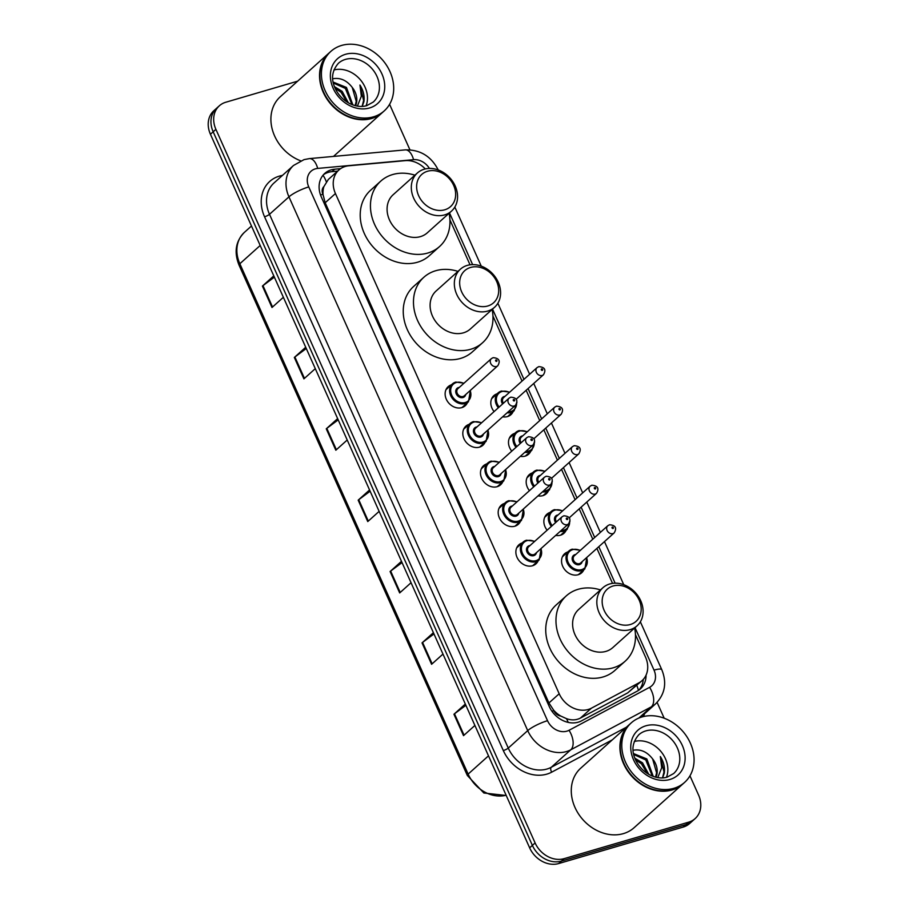 <?xml version="1.0" encoding="UTF-8"?>
<svg xmlns="http://www.w3.org/2000/svg" width="909" height="909" viewBox="0 0 909 909"><rect width="100%" height="100%" fill="white"/><g stroke="black" fill="none" stroke-linecap="round" stroke-linejoin="round"><path stroke-width="1.36" d="M513.096 411.663A12.794 10.476 -131.9 0 1 510.915 414.686A12.794 10.476 -131.9 0 1 507.483 416.583A12.794 10.476 -131.9 0 1 502.643 416.811M530.776 451.194A12.794 10.476 -131.9 0 1 528.595 454.227A12.794 10.476 -131.9 0 1 525.163 456.125A12.794 10.476 -131.9 0 1 520.334 456.341M548.457 490.724A12.794 10.476 -131.9 0 1 546.286 493.757A12.794 10.476 -131.9 0 1 542.843 495.655A12.794 10.476 -131.9 0 1 538.014 495.871M566.148 530.265A12.794 10.476 -131.9 0 1 563.966 533.288A12.794 10.476 -131.9 0 1 560.535 535.185A12.794 10.476 -131.9 0 1 555.694 535.412M583.828 569.795A12.794 10.476 -131.9 0 1 581.646 572.818A12.794 10.476 -131.9 0 1 578.215 574.715A12.794 10.476 -131.9 0 1 563.853 568.409A12.794 10.476 -131.9 0 1 564.569 553.786A12.794 10.476 -131.9 0 1 567.818 551.945M538.139 560.819A12.794 10.476 -131.9 0 1 535.969 563.853A12.794 10.476 -131.9 0 1 532.526 565.75A12.794 10.476 -131.9 0 1 518.175 559.433A12.794 10.476 -131.9 0 1 518.88 544.809A12.794 10.476 -131.9 0 1 522.13 542.968M520.459 521.289A12.794 10.476 -131.9 0 1 518.278 524.323A12.794 10.476 -131.9 0 1 514.846 526.22A12.794 10.476 -131.9 0 1 500.484 519.903A12.794 10.476 -131.9 0 1 501.2 505.279A12.794 10.476 -131.9 0 1 504.45 503.438M467.408 402.687A12.794 10.476 -131.9 0 1 465.226 405.721A12.794 10.476 -131.9 0 1 461.795 407.618A12.794 10.476 -131.9 0 1 447.433 401.301A12.794 10.476 -131.9 0 1 448.148 386.677A12.794 10.476 -131.9 0 1 451.387 384.837M485.088 442.217A12.794 10.476 -131.9 0 1 482.918 445.251A12.794 10.476 -131.9 0 1 479.475 447.148A12.794 10.476 -131.9 0 1 465.124 440.842A12.794 10.476 -131.9 0 1 465.828 426.207A12.794 10.476 -131.9 0 1 469.078 424.367M502.779 481.759A12.794 10.476 -131.9 0 1 500.598 484.781A12.794 10.476 -131.9 0 1 497.166 486.679A12.794 10.476 -131.9 0 1 482.804 480.372A12.794 10.476 -131.9 0 1 483.508 465.738A12.794 10.476 -131.9 0 1 486.758 463.908M425.31 168.938A23.986 19.646 48.1 0 0 405.244 160.643L348.851 165.779A23.986 19.646 48.1 0 0 345.329 166.438A23.986 19.646 48.1 0 0 338.887 169.994A23.986 19.646 48.1 0 0 335.444 193.549L559.194 693.76A23.986 19.646 48.1 0 0 591.464 708.156L638.857 682.886A23.986 19.646 48.1 0 0 642.061 680.636A23.986 19.646 48.1 0 0 645.504 657.082L635.448 634.596M560.762 716.042A23.986 19.646 -131.9 0 1 553.695 710.247L553.865 710.633A7.999 6.545 48.1 0 0 560.762 716.042L566.477 718.644C571.443 720.451 576.079 720.28 580.374 718.11L627.767 692.84L642.061 680.636M338.887 169.994L328.319 179.482L323.911 186.561A7.999 6.545 48.1 0 0 322.9 194.299A23.986 5.022 155.9 0 0 320.536 195.026M322.9 194.299L323.07 194.674A23.986 19.646 -131.9 0 1 323.911 186.561M323.07 194.674L325.183 202.752L548.934 702.964L553.695 710.247M612.53 583.362L596.895 548.411M592.782 539.207L579.203 508.87M575.09 499.677L561.523 469.339M557.41 460.147L543.843 429.809M539.73 420.606L526.152 390.279M522.039 381.076L492.951 316.048M470.033 264.814L449.921 219.853M494.087 411.595A12.794 10.476 -131.9 0 1 493.826 395.642A12.794 10.476 -131.9 0 1 497.075 393.813M511.767 451.137A12.794 10.476 -131.9 0 1 511.517 435.184A12.794 10.476 -131.9 0 1 514.755 433.343M529.458 490.667A12.794 10.476 -131.9 0 1 529.197 474.714A12.794 10.476 -131.9 0 1 532.447 472.873M547.138 530.197A12.794 10.476 -131.9 0 1 546.877 514.244A12.794 10.476 -131.9 0 1 550.127 512.403M340.591 168.665L334.728 169.199A23.986 19.646 48.1 0 0 331.206 169.858A23.986 19.646 48.1 0 0 324.763 173.414A23.986 19.646 48.1 0 0 321.32 196.969L549.229 706.475A23.986 19.646 48.1 0 0 581.499 720.86L637.175 691.17A23.986 19.646 48.1 0 0 640.379 688.931A23.986 19.646 48.1 0 0 646.06 675.171M323.468 174.721A23.986 19.646 -131.9 0 1 328.467 172.312A23.986 19.646 -131.9 0 1 331.99 171.642L337.625 171.131M689.954 775.82L698.566 795.057A23.986 19.646 -131.9 0 1 695.124 818.6A23.986 19.646 -131.9 0 1 688.681 822.156L564.137 858.653A23.986 19.646 -131.9 0 1 535.106 842.938L215.899 129.339A23.986 19.646 -131.9 0 1 219.342 105.796A23.986 19.646 -131.9 0 1 225.784 102.24L297.641 81.174M389.586 104.319L409.936 149.826M657.105 702.384L664.195 718.212M695.124 818.6L689.658 823.509A23.986 19.646 -131.9 0 1 683.216 827.065L558.683 863.55A23.986 19.646 -131.9 0 1 529.652 847.847L210.433 134.248L213.172 131.794A23.986 19.646 -131.9 0 1 216.615 108.239A23.986 19.646 -131.9 0 0 213.172 131.794L532.379 845.393L213.172 131.794L215.899 129.339M558.683 863.55L561.41 861.096A23.986 19.646 -131.9 0 1 532.379 845.393A23.986 19.646 -131.9 0 0 561.41 861.096L685.954 824.611L561.41 861.096L564.137 858.653M692.385 821.054A23.986 19.646 -131.9 0 1 685.954 824.611A23.986 19.646 -131.9 0 0 692.385 821.054M643.265 679.432A23.986 19.646 -131.9 0 1 638.947 690.079M465.885 705.304L454.5 713.804A6.397 1.341 155.9 0 0 453.943 714.247L463.522 735.654L474.896 725.45M465.317 704.043L453.943 714.247M433.968 633.948L422.571 642.436A6.397 1.341 155.9 0 0 422.026 642.89L431.593 664.297L442.978 654.082M433.4 632.675L422.026 642.89M402.039 562.591L390.654 571.079A6.397 1.341 155.9 0 0 390.097 571.522L399.676 592.941L411.05 582.726M401.483 561.319L390.097 571.522M274.359 277.143L262.974 285.642A6.397 1.341 155.9 0 0 262.417 286.085L271.996 307.492L283.369 297.288M273.791 275.882L262.417 286.085M306.288 348.511L294.891 356.998A6.397 1.341 155.9 0 0 294.334 357.453L303.913 378.86L315.287 368.645M305.719 347.238L294.334 357.453M338.205 419.867L326.808 428.355A6.397 1.341 155.9 0 0 326.263 428.809L335.83 450.216L347.215 440.013M337.637 418.606L326.263 428.809M370.122 491.224L358.737 499.723A6.397 1.341 155.9 0 0 358.18 500.166L367.759 521.573L379.133 511.369M369.554 489.962L358.18 500.166M210.433 134.248A23.986 19.646 -131.9 0 1 213.876 110.693L219.342 105.796M382.541 112.409A39.973 32.747 -131.9 0 1 382.371 112.568A39.973 32.747 -131.9 0 1 371.645 118.5A39.973 32.747 -131.9 0 1 326.774 98.774A39.973 32.747 -131.9 0 1 328.99 53.063A39.973 32.747 -131.9 0 1 329.16 52.904M300.72 160.836A39.973 32.747 -131.9 0 1 272.814 131.248A39.973 32.747 -131.9 0 1 280.347 96.695L328.99 53.063M384.246 110.887L382.712 112.261A39.973 32.747 -131.9 0 1 371.986 118.193A39.973 32.747 -131.9 0 1 327.115 98.467A39.973 32.747 -131.9 0 1 329.331 52.756L330.865 51.381A39.973 32.747 -131.9 0 1 341.591 45.45A39.973 32.747 -131.9 0 1 386.461 65.164A39.973 32.747 -131.9 0 1 384.246 110.887A39.973 32.747 -131.9 0 1 373.519 116.806A39.973 32.747 -131.9 0 1 328.649 97.093A39.973 32.747 -131.9 0 1 330.865 51.381M333.91 69.993A26.066 21.35 -131.9 0 1 359.794 79.117A26.066 21.35 -131.9 0 1 366.077 105.842M351.931 104.558L345.386 88.423L333.353 83.014M352.874 104.921L346.465 87.446L333.148 82.071M346.863 101.91L341.057 92.309L335.171 88.321M348.397 102.842L342.136 91.332L334.489 86.673M362.214 106.41L363.918 101.649C364.679 96.002 363.361 90.457 359.953 85.048L361.339 96.24L357.396 106.114M355.146 105.626L356.214 101.308L352.226 87.4A18.078 14.805 -131.9 0 1 355.578 105.739M352.226 87.4C346.863 80.458 340.557 77.549 333.308 78.674M382.371 112.568L333.739 156.2A39.973 32.747 -131.9 0 1 333.489 156.416M341.148 97.138L339.137 94.82M362.112 106.41L363.611 100.445L359.953 85.048M444.762 209.786A21.589 17.68 -131.9 0 1 418.629 195.651A21.589 17.68 -131.9 0 1 427.525 171.256A21.589 17.68 -131.9 0 1 453.659 185.391A21.589 17.68 -131.9 0 1 444.762 209.786M444.649 214.888A25.577 20.952 -131.9 0 1 415.936 202.264A25.577 20.952 -131.9 0 1 417.356 173.005A25.577 20.952 -131.9 0 1 424.219 169.222A25.577 20.952 -131.9 0 1 452.932 181.834A25.577 20.952 -131.9 0 1 451.523 211.093A25.577 20.952 -131.9 0 1 444.649 214.888M417.356 173.005L393.12 194.753A25.577 20.952 48.1 0 0 391.711 224.012A25.577 20.952 48.1 0 0 420.424 236.624A25.577 20.952 48.1 0 0 427.287 232.84L451.523 211.093M449.091 213.274A43.973 36.019 -131.9 0 1 439.57 246.521A43.973 36.019 -131.9 0 1 427.764 253.043A43.973 36.019 -131.9 0 1 378.405 231.352A43.973 36.019 -131.9 0 1 380.837 181.061A43.973 36.019 -131.9 0 1 392.643 174.551A43.973 36.019 -131.9 0 1 414.924 175.187M439.57 246.521L429.332 255.713A43.973 36.019 -131.9 0 1 417.526 262.224A43.973 36.019 -131.9 0 1 368.168 240.533A43.973 36.019 -131.9 0 1 370.599 190.254L380.837 181.061M487.792 305.981A21.589 17.68 -131.9 0 1 461.658 291.846A21.589 17.68 -131.9 0 1 470.555 267.451A21.589 17.68 -131.9 0 1 496.689 281.585A21.589 17.68 -131.9 0 1 487.792 305.981M487.678 311.083A25.577 20.952 -131.9 0 1 458.965 298.459A25.577 20.952 -131.9 0 1 460.386 269.2A25.577 20.952 -131.9 0 1 467.249 265.405A25.577 20.952 -131.9 0 1 495.962 278.029A25.577 20.952 -131.9 0 1 494.553 307.287A25.577 20.952 -131.9 0 1 487.678 311.083M460.386 269.2L436.15 290.948A25.577 20.952 48.1 0 0 434.729 320.207A25.577 20.952 48.1 0 0 463.454 332.819A25.577 20.952 48.1 0 0 470.317 329.024L494.553 307.287M492.121 309.469A43.973 36.019 -131.9 0 1 482.599 342.716A43.973 36.019 -131.9 0 1 470.794 349.238A43.973 36.019 -131.9 0 1 421.435 327.547A43.973 36.019 -131.9 0 1 423.867 277.256A43.973 36.019 -131.9 0 1 435.672 270.734A43.973 36.019 -131.9 0 1 457.954 271.382M482.599 342.716L472.362 351.897A43.973 36.019 -131.9 0 1 460.556 358.419A43.973 36.019 -131.9 0 1 411.198 336.728A43.973 36.019 -131.9 0 1 413.629 286.449L423.867 277.256M630.289 624.528A21.589 17.68 -131.9 0 1 604.155 610.394A21.589 17.68 -131.9 0 1 613.052 585.998A21.589 17.68 -131.9 0 1 639.186 600.133A21.589 17.68 -131.9 0 1 630.289 624.528M630.176 629.63A25.577 20.952 -131.9 0 1 601.463 617.006A25.577 20.952 -131.9 0 1 602.872 587.759A25.577 20.952 -131.9 0 1 609.746 583.964A25.577 20.952 -131.9 0 1 638.459 596.577A25.577 20.952 -131.9 0 1 637.05 625.835A25.577 20.952 -131.9 0 1 630.176 629.63M602.872 587.759L578.647 609.496A25.577 20.952 48.1 0 0 577.226 638.754A25.577 20.952 48.1 0 0 605.939 651.378A25.577 20.952 48.1 0 0 612.814 647.583L637.05 625.835M634.618 628.017A43.973 36.019 -131.9 0 1 625.097 661.263A43.973 36.019 -131.9 0 1 613.28 667.785A43.973 36.019 -131.9 0 1 563.932 646.094A43.973 36.019 -131.9 0 1 566.364 595.804A43.973 36.019 -131.9 0 1 578.169 589.293A43.973 36.019 -131.9 0 1 600.451 589.93M625.097 661.263L614.848 670.456A43.973 36.019 -131.9 0 1 603.042 676.966A43.973 36.019 -131.9 0 1 553.695 655.287A43.973 36.019 -131.9 0 1 556.126 604.996L566.364 595.804M682.92 783.91A39.973 32.747 -131.9 0 1 682.75 784.069A39.973 32.747 -131.9 0 1 672.012 789.989A39.973 32.747 -131.9 0 1 627.153 770.275A39.973 32.747 -131.9 0 1 629.358 724.553A39.973 32.747 -131.9 0 1 629.528 724.405M682.75 784.069L634.107 827.701A39.973 32.747 -131.9 0 1 623.381 833.621A39.973 32.747 -131.9 0 1 578.51 813.907A39.973 32.747 -131.9 0 1 580.726 768.196L629.358 724.553M684.625 782.376L683.091 783.763A39.973 32.747 -131.9 0 1 672.353 789.682A39.973 32.747 -131.9 0 1 627.494 769.968A39.973 32.747 -131.9 0 1 629.698 724.257L631.244 722.871A39.973 32.747 -131.9 0 1 641.97 716.951A39.973 32.747 -131.9 0 1 686.84 736.665A39.973 32.747 -131.9 0 1 684.625 782.376A39.973 32.747 -131.9 0 1 673.887 788.308A39.973 32.747 -131.9 0 1 629.028 768.594A39.973 32.747 -131.9 0 1 631.244 722.871M634.289 741.494A26.066 21.35 -131.9 0 1 660.173 750.618A26.066 21.35 -131.9 0 1 666.445 777.331M652.31 776.059L645.765 759.913L633.721 754.504M653.253 776.422L646.844 758.947L633.528 753.572M647.242 773.4L641.424 763.799L635.55 759.822M648.776 774.343L642.515 762.833L634.857 758.174M662.581 777.911L664.297 773.15C665.058 767.491 663.74 761.958 660.332 756.538L661.707 767.741L657.775 777.615M655.525 777.127L656.593 772.809L652.605 758.89A18.078 14.805 -131.9 0 1 655.957 777.24M652.605 758.89C647.231 751.959 640.925 749.05 633.687 750.175M641.515 768.639L639.504 766.321M662.491 777.911L663.99 771.934L660.332 756.538M568.205 722.394A23.986 13.487 -118.1 0 0 566.477 718.644M326.308 181.732A23.986 11.737 -95.2 0 0 323.002 175.267M638.459 690.408A23.986 13.487 -118.1 0 0 636.766 685.386M553.865 710.633A23.986 5.022 155.9 0 0 551.933 711.224M325.183 202.752L335.444 193.549M627.767 692.84L638.857 682.886M580.374 718.11L591.464 708.156M548.934 702.964L559.194 693.76M429.423 168.426A15.987 13.101 48.1 0 0 413.561 159.677L317.696 168.415A15.987 13.101 48.1 0 0 315.343 168.858A15.987 13.101 48.1 0 0 308.753 186.924L547.525 720.701A15.987 13.101 48.1 0 0 566.875 731.166A15.987 13.101 48.1 0 0 569.034 730.291L649.594 687.329A15.987 13.101 48.1 0 0 654.025 670.138L635.027 627.653M640.459 717.44L655.582 703.861A31.974 26.191 -131.9 0 1 651.31 706.85L570.75 749.811A31.974 26.191 -131.9 0 1 566.432 751.561A31.974 26.191 -131.9 0 1 527.72 730.62L288.96 196.855A31.974 26.191 -131.9 0 1 293.55 165.449L274.086 182.902A31.974 26.191 48.1 0 0 269.496 214.308L508.267 748.084A31.974 26.191 48.1 0 0 546.979 769.025A31.974 26.191 48.1 0 0 551.297 767.264L626.403 727.211M612.359 739.812L551.718 772.15A35.974 29.474 -131.9 0 1 503.313 750.561L264.553 216.785A4 0.841 155.9 0 0 269.496 214.308L288.96 196.855A15.987 3.341 -24.1 0 1 308.753 186.924M551.718 772.15A4 2.25 61.9 0 1 551.297 767.264L570.75 749.811A15.987 8.988 -118.1 0 0 569.034 730.291M264.553 216.785A35.974 29.474 -131.9 0 1 279.37 176.119A35.974 29.474 -131.9 0 1 282.438 175.414M644.47 713.838A35.974 29.474 -131.9 0 1 643.549 716.531M535.106 842.938L529.652 847.847M688.681 822.156L683.216 827.065M547.525 720.701A15.987 3.341 -24.1 0 0 527.72 730.62L508.267 748.084A4 0.841 155.9 0 1 503.313 750.561M649.594 687.329A15.987 8.988 -118.1 0 1 651.31 706.85L638.788 718.087M615.12 583.169L598.804 546.695M594.691 537.492L581.124 507.154M577.01 497.962L563.432 467.624M559.319 458.431L545.752 428.094M541.639 418.89L528.072 388.552M523.959 379.36L492.53 309.105M472.623 264.621L449.501 212.911M654.025 670.138A15.987 3.341 -24.1 0 1 661.797 669.728L640.356 621.813M437.013 169.54A15.987 3.341 -24.1 0 1 438.127 169.915M413.561 159.677A15.987 7.829 -95.2 0 0 405.289 149.883L309.412 158.609A15.987 7.829 -95.2 0 1 317.696 168.415M331.99 171.642L334.728 169.199M506.222 795.489L483.849 793L467.328 775.468A7.999 1.67 -24.1 0 1 468.135 774.104A31.974 26.191 48.1 0 0 506.12 795.25M260.201 245.475L239.84 263.746A7.999 1.67 155.9 0 0 239.033 265.11C233.852 252.134 235.658 241.215 244.43 232.34A31.974 26.191 48.1 0 0 239.84 263.746L468.135 774.104L488.497 755.845M368.293 521.096L358.737 499.723M336.375 449.728L326.808 428.355M304.458 378.371L294.891 356.998M272.53 307.015L262.974 285.642M400.21 592.452L390.654 571.079M432.139 663.809L422.571 642.436M464.056 735.176L454.5 713.804M338.443 63.255A26.066 21.35 -131.9 0 1 345.443 59.392A26.066 21.35 -131.9 0 1 374.701 72.254A26.066 21.35 -131.9 0 1 373.258 102.058L366.736 105.66C361.623 107.16 356.055 106.512 350.01 103.694C343.716 100.501 338.921 95.695 335.626 89.275C330.762 79.617 331.705 70.947 338.443 63.255M369.565 107.966A30.065 24.623 -131.9 0 1 333.16 88.275A30.065 24.623 -131.9 0 1 345.556 54.29A30.065 24.623 -131.9 0 1 381.95 73.981A30.065 24.623 -131.9 0 1 369.565 107.966M638.822 734.756A26.066 21.35 -131.9 0 1 645.822 730.893A26.066 21.35 -131.9 0 1 675.069 743.744A26.066 21.35 -131.9 0 1 673.637 773.559L667.104 777.161C662.002 778.661 656.423 778.002 650.378 775.195C644.083 772.002 639.3 767.196 635.993 760.765C631.141 751.118 632.085 742.448 638.822 734.756M669.933 779.467A30.065 24.623 -131.9 0 1 633.539 759.776A30.065 24.623 -131.9 0 1 645.924 725.791A30.065 24.623 -131.9 0 1 682.329 745.482A30.065 24.623 -131.9 0 1 669.933 779.467M470.442 390.302L468.453 401.755A11.987 9.829 -131.9 0 1 465.226 403.528A11.987 9.829 -131.9 0 1 451.773 397.619A11.987 9.829 -131.9 0 1 452.432 383.905A11.987 9.829 -131.9 0 1 455.648 382.121M463.749 383.416A11.192 9.17 48.1 0 0 456.318 382.53A11.192 9.17 48.1 0 0 451.705 395.188A11.192 9.17 48.1 0 0 465.249 402.517A11.192 9.17 48.1 0 0 470.146 390.563M465.738 394.517A5.602 4.579 -131.9 0 1 463.022 397.517A5.602 4.579 -131.9 0 1 456.238 393.847A5.602 4.579 -131.9 0 1 458.545 387.529A5.602 4.579 -131.9 0 1 459.34 387.37M457.92 388.643A4.795 3.931 48.1 0 0 457.659 394.131A4.795 3.931 48.1 0 0 463.033 396.494A4.795 3.931 48.1 0 0 464.329 395.79L497.78 365.782A4.795 3.931 -131.9 0 1 496.484 366.486A4.795 3.931 -131.9 0 1 491.099 364.123A4.795 3.931 -131.9 0 1 491.371 358.635L457.92 388.643M496.598 361.384A0.795 0.659 48.1 0 0 495.962 359.964A0.795 0.659 48.1 0 0 496.598 361.384M488.133 429.832L486.133 441.285A11.987 9.829 -131.9 0 1 482.918 443.069A11.987 9.829 -131.9 0 1 469.453 437.149A11.987 9.829 -131.9 0 1 470.112 423.435A11.987 9.829 -131.9 0 1 473.339 421.662M481.429 422.958A11.192 9.17 48.1 0 0 473.998 422.06A11.192 9.17 48.1 0 0 469.385 434.718A11.192 9.17 48.1 0 0 482.94 442.047A11.192 9.17 48.1 0 0 487.838 430.093M483.429 434.048A5.602 4.579 -131.9 0 1 480.702 437.047A5.602 4.579 -131.9 0 1 473.93 433.388A5.602 4.579 -131.9 0 1 476.236 427.06A5.602 4.579 -131.9 0 1 477.02 426.912M475.6 428.184A4.795 3.931 48.1 0 0 475.339 433.661A4.795 3.931 48.1 0 0 480.725 436.036A4.795 3.931 48.1 0 0 482.009 435.32L515.46 405.312A4.795 3.931 -131.9 0 1 514.176 406.016A4.795 3.931 -131.9 0 1 508.79 403.653A4.795 3.931 -131.9 0 1 509.051 398.165L475.6 428.184M514.278 400.926A0.795 0.659 48.1 0 0 513.642 399.494A0.795 0.659 48.1 0 0 514.278 400.926M505.813 469.362L503.813 480.816A11.987 9.829 -131.9 0 1 500.598 482.599A11.987 9.829 -131.9 0 1 487.133 476.68A11.987 9.829 -131.9 0 1 487.803 462.965A11.987 9.829 -131.9 0 1 491.019 461.193M499.109 462.488A11.192 9.17 48.1 0 0 491.678 461.602A11.192 9.17 48.1 0 0 487.065 474.248A11.192 9.17 48.1 0 0 500.62 481.577A11.192 9.17 48.1 0 0 505.518 469.623M501.109 473.578A5.602 4.579 -131.9 0 1 498.382 476.589A5.602 4.579 -131.9 0 1 491.61 472.919A5.602 4.579 -131.9 0 1 493.917 466.59A5.602 4.579 -131.9 0 1 494.701 466.442M493.292 467.715A4.795 3.931 48.1 0 0 493.019 473.203A4.795 3.931 48.1 0 0 498.405 475.566A4.795 3.931 48.1 0 0 499.7 474.85L533.14 444.842A4.795 3.931 -131.9 0 1 531.856 445.558A4.795 3.931 -131.9 0 1 526.47 443.194A4.795 3.931 -131.9 0 1 526.731 437.706L493.292 467.715M531.97 440.456A0.795 0.659 48.1 0 0 531.322 439.024A0.795 0.659 48.1 0 0 531.97 440.456M523.493 508.892L521.505 520.357A11.987 9.829 -131.9 0 1 518.278 522.13A11.987 9.829 -131.9 0 1 504.825 516.221A11.987 9.829 -131.9 0 1 505.484 502.507A11.987 9.829 -131.9 0 1 508.71 500.723M516.801 502.018A11.192 9.17 48.1 0 0 509.37 501.132A11.192 9.17 48.1 0 0 504.756 513.778A11.192 9.17 48.1 0 0 518.3 521.118A11.192 9.17 48.1 0 0 523.209 509.165M518.8 513.119A5.602 4.579 -131.9 0 1 516.073 516.119A5.602 4.579 -131.9 0 1 509.29 512.449A5.602 4.579 -131.9 0 1 511.597 506.131A5.602 4.579 -131.9 0 1 512.392 505.972M510.972 507.245A4.795 3.931 48.1 0 0 510.71 512.733A4.795 3.931 48.1 0 0 516.096 515.096A4.795 3.931 48.1 0 0 517.38 514.392L550.831 484.372A4.795 3.931 -131.9 0 1 549.536 485.088A4.795 3.931 -131.9 0 1 544.15 482.724A4.795 3.931 -131.9 0 1 544.423 477.236L510.972 507.245M549.65 479.986A0.795 0.659 48.1 0 0 549.013 478.566A0.795 0.659 48.1 0 0 549.65 479.986M541.185 548.434L539.185 559.887A11.987 9.829 -131.9 0 1 535.969 561.671A11.987 9.829 -131.9 0 1 522.505 555.751A11.987 9.829 -131.9 0 1 523.164 542.037A11.987 9.829 -131.9 0 1 526.391 540.253M534.481 541.548A11.192 9.17 48.1 0 0 527.05 540.662A11.192 9.17 48.1 0 0 522.436 553.32A11.192 9.17 48.1 0 0 535.992 560.648A11.192 9.17 48.1 0 0 540.889 548.695M536.48 552.649A5.602 4.579 -131.9 0 1 533.753 555.649A5.602 4.579 -131.9 0 1 526.981 551.99A5.602 4.579 -131.9 0 1 529.288 545.661A5.602 4.579 -131.9 0 1 530.072 545.514M528.652 546.775A4.795 3.931 48.1 0 0 528.39 552.263A4.795 3.931 48.1 0 0 533.776 554.626A4.795 3.931 48.1 0 0 535.06 553.922L568.511 523.914A4.795 3.931 -131.9 0 1 567.227 524.618A4.795 3.931 -131.9 0 1 561.842 522.255A4.795 3.931 -131.9 0 1 562.103 516.766L528.652 546.775M567.33 519.528A0.795 0.659 48.1 0 0 566.693 518.096A0.795 0.659 48.1 0 0 567.33 519.528M507.665 416.527L514.13 410.732A11.987 9.829 -131.9 0 1 510.915 412.504A11.987 9.829 -131.9 0 1 507.097 412.811M498.325 407.789A11.987 9.829 -131.9 0 1 498.121 392.87A11.987 9.829 -131.9 0 1 501.336 391.097M509.426 392.393A11.192 9.17 48.1 0 0 501.995 391.506A11.192 9.17 48.1 0 0 499.155 407.05M508.188 411.834A11.192 9.17 48.1 0 0 510.938 411.482A11.192 9.17 48.1 0 0 516.585 403.755M502.586 403.971A5.602 4.579 -131.9 0 1 504.234 396.494A5.602 4.579 -131.9 0 1 505.018 396.347M542.173 375.462A4.795 3.931 -131.9 0 1 536.787 373.099A4.795 3.931 -131.9 0 1 537.049 367.611L538.81 366.634C544.764 367.111 546.32 369.815 543.457 374.747A4.795 3.931 -131.9 0 1 542.173 375.462M541.639 368.929A0.795 0.659 48.1 0 0 542.287 370.361A0.795 0.659 48.1 0 0 541.639 368.929M537.049 367.611L503.609 397.619A4.795 3.931 48.1 0 0 503.416 403.221M525.345 456.068L531.822 450.262A11.987 9.829 -131.9 0 1 528.595 452.034A11.987 9.829 -131.9 0 1 524.777 452.352M516.017 447.33A11.987 9.829 -131.9 0 1 515.801 432.411A11.987 9.829 -131.9 0 1 519.016 430.627M527.118 431.923A11.192 9.17 48.1 0 0 519.687 431.036A11.192 9.17 48.1 0 0 516.846 446.58M525.879 451.364A11.192 9.17 48.1 0 0 528.618 451.023A11.192 9.17 48.1 0 0 534.265 443.285M520.266 443.501A5.602 4.579 -131.9 0 1 521.914 436.036A5.602 4.579 -131.9 0 1 522.709 435.877M559.853 414.993A4.795 3.931 -131.9 0 1 554.467 412.629A4.795 3.931 -131.9 0 1 554.74 407.141L556.501 406.164C562.455 406.653 564 409.357 561.148 414.288A4.795 3.931 -131.9 0 1 559.853 414.993M559.33 408.471A0.795 0.659 48.1 0 0 559.967 409.891A0.795 0.659 48.1 0 0 559.33 408.471M554.74 407.141L521.289 437.149A4.795 3.931 48.1 0 0 521.107 442.763M543.037 495.598L549.502 489.792A11.987 9.829 -131.9 0 1 546.286 491.576A11.987 9.829 -131.9 0 1 542.468 491.883M533.697 486.86A11.987 9.829 -131.9 0 1 533.481 471.941A11.987 9.829 -131.9 0 1 536.708 470.158M544.798 471.464A11.192 9.17 48.1 0 0 537.367 470.567A11.192 9.17 48.1 0 0 534.526 486.11M543.559 490.894A11.192 9.17 48.1 0 0 546.309 490.553A11.192 9.17 48.1 0 0 551.956 482.827M537.958 483.043A5.602 4.579 -131.9 0 1 539.605 475.566A5.602 4.579 -131.9 0 1 540.389 475.418M577.545 454.523A4.795 3.931 -131.9 0 1 572.159 452.159A4.795 3.931 -131.9 0 1 572.42 446.671L574.181 445.694C580.135 446.183 581.68 448.887 578.828 453.818A4.795 3.931 -131.9 0 1 577.545 454.523M577.01 448.001A0.795 0.659 48.1 0 0 577.647 449.432A0.795 0.659 48.1 0 0 577.01 448.001M572.42 446.671L538.969 476.68A4.795 3.931 48.1 0 0 538.787 482.293M560.717 535.128L567.182 529.322A11.987 9.829 -131.9 0 1 563.966 531.106A11.987 9.829 -131.9 0 1 560.149 531.413M551.377 526.391A11.987 9.829 -131.9 0 1 551.172 511.472A11.987 9.829 -131.9 0 1 554.388 509.699M562.478 510.994A11.192 9.17 48.1 0 0 555.047 510.108A11.192 9.17 48.1 0 0 552.206 525.652M561.251 530.424A11.192 9.17 48.1 0 0 563.989 530.083A11.192 9.17 48.1 0 0 569.636 522.357M555.638 522.573A5.602 4.579 -131.9 0 1 557.285 515.096A5.602 4.579 -131.9 0 1 558.069 514.948M595.225 494.064A4.795 3.931 -131.9 0 1 589.839 491.689A4.795 3.931 -131.9 0 1 590.1 486.213L591.861 485.224C597.815 485.713 599.372 488.417 596.509 493.348A4.795 3.931 -131.9 0 1 595.225 494.064M594.691 487.531A0.795 0.659 48.1 0 0 595.338 488.962A0.795 0.659 48.1 0 0 594.691 487.531M590.1 486.213L556.66 516.221A4.795 3.931 48.1 0 0 556.467 521.823M578.397 574.658L584.873 568.864A11.987 9.829 -131.9 0 1 581.646 570.636A11.987 9.829 -131.9 0 1 568.193 564.728A11.987 9.829 -131.9 0 1 568.852 551.013A11.987 9.829 -131.9 0 1 572.079 549.229M580.169 550.524A11.192 9.17 48.1 0 0 572.738 549.638A11.192 9.17 48.1 0 0 568.125 562.285A11.192 9.17 48.1 0 0 581.669 569.613A11.192 9.17 48.1 0 0 586.566 557.672M582.169 561.626A5.602 4.579 -131.9 0 1 579.442 564.625A5.602 4.579 -131.9 0 1 572.659 560.955A5.602 4.579 -131.9 0 1 574.965 554.638A5.602 4.579 -131.9 0 1 575.761 554.479M607.791 525.743L574.34 555.751A4.795 3.931 48.1 0 0 574.079 561.239A4.795 3.931 48.1 0 0 579.465 563.603A4.795 3.931 48.1 0 0 580.749 562.887L614.2 532.879A4.795 3.931 -131.9 0 1 612.905 533.594A4.795 3.931 -131.9 0 1 607.519 531.231A4.795 3.931 -131.9 0 1 607.791 525.743L609.553 524.766C615.507 525.243 617.052 527.959 614.2 532.879M612.382 527.072A0.795 0.659 48.1 0 0 613.018 528.493A0.795 0.659 48.1 0 0 612.382 527.072M309.412 158.609L304.026 159.632L293.55 165.449M655.582 703.861C665.002 694.203 667.081 682.818 661.797 669.728M623.756 584.692L604.474 541.605M600.36 532.401L586.794 502.063M582.68 492.871L569.114 462.533M565 453.341L551.422 423.003M547.309 413.8L533.742 383.462M529.629 374.269L497.859 303.254M481.259 266.144L454.83 207.07M438.343 170.188C431.309 156.337 420.288 149.576 405.289 149.883M467.328 775.468L239.033 265.11M244.43 232.34L251.486 226.011M464.033 383.155L455.75 382.075L452.432 383.905L445.967 389.711M497.78 365.782C500.632 360.85 499.086 358.146 493.132 357.657L491.371 358.635M468.453 401.755L461.977 407.562M481.725 422.685L473.43 421.606L470.112 423.435L463.647 429.241M515.46 405.312C518.312 400.38 516.766 397.676 510.813 397.188L509.051 398.165M486.133 441.285L479.668 447.092M499.405 462.226L491.11 461.136L487.803 462.965L481.327 468.771M533.14 444.842C536.003 439.911 534.447 437.206 528.493 436.729L526.731 437.706M503.813 480.816L497.348 486.622M517.096 501.757L508.801 500.666L505.484 502.507L499.018 508.301M550.831 484.372C553.683 479.452 552.138 476.736 546.184 476.259L544.423 477.236M521.505 520.357L515.028 526.163M534.776 541.287L526.481 540.207L523.164 542.037L516.698 547.843M568.511 523.914C571.363 518.982 569.818 516.278 563.864 515.789L562.103 516.766M539.185 559.887L532.719 565.693M491.644 398.676L498.121 392.87L501.427 391.04L509.722 392.131M543.457 374.747L516.176 399.233M514.13 410.732L516.948 402.369M509.335 438.206L515.801 432.411L519.119 430.571L527.402 431.661M561.148 414.288L533.856 438.763M531.822 450.262L534.64 441.899M527.015 477.748L533.481 471.941L536.799 470.112L545.093 471.192M578.828 453.818L551.547 478.293M549.502 489.792L552.32 481.44M544.696 517.278L551.172 511.472L554.479 509.642L562.773 510.733M596.509 493.348L569.227 517.823M567.182 529.322L570 520.971M562.387 556.808L568.852 551.013L572.17 549.172L580.465 550.263M584.873 568.864L586.862 557.399"/></g></svg>
